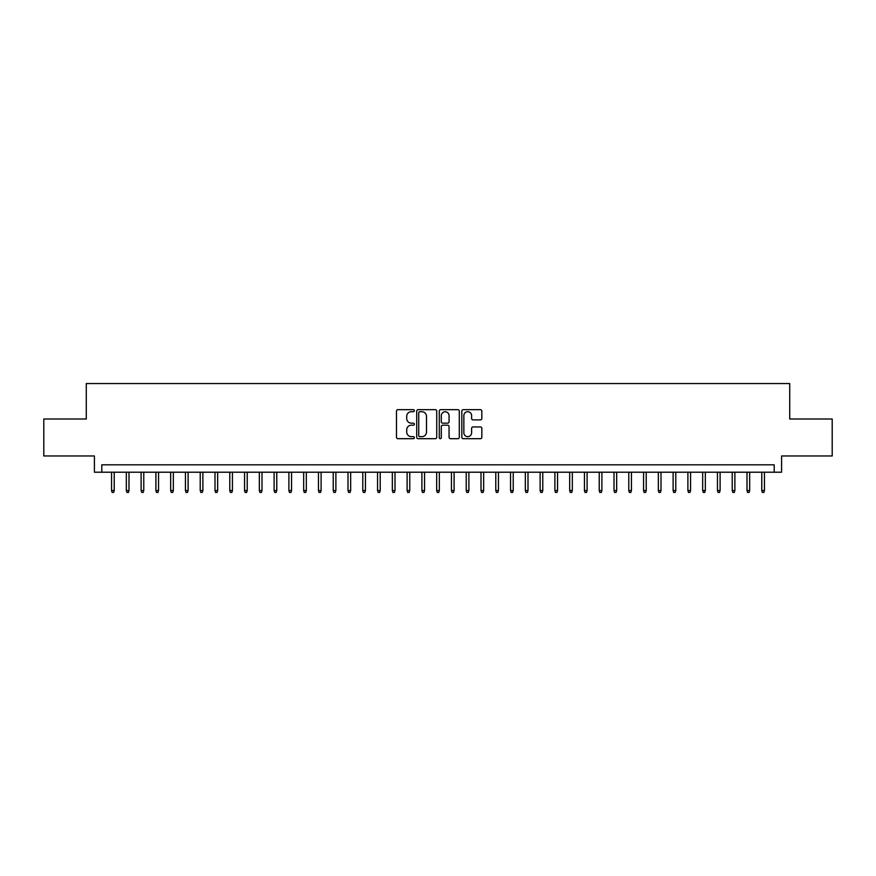 <?xml version="1.0" encoding="UTF-8"?>
<svg xmlns="http://www.w3.org/2000/svg" width="876" height="876" viewBox="0 0 876 876"><rect width="100%" height="100%" fill="white"/><g stroke="black" fill="none" stroke-linecap="round" stroke-linejoin="round"><path stroke-width="1.31" d="M414.359 410.691A1.018 1.018 0 0 0 413.341 409.672L397.934 409.672A1.445 1.445 0 0 0 396.478 411.129L396.478 437.233A1.445 1.445 0 0 0 397.934 438.69L413.341 438.69A1.018 1.018 0 0 0 414.359 437.671A1.018 1.018 0 0 0 413.341 436.653L411.348 436.653A4.643 4.643 0 0 1 406.705 432.01L406.705 429.842A4.643 4.643 0 0 1 411.348 425.199L413.341 425.199A1.018 1.018 0 0 0 414.359 424.181A1.018 1.018 0 0 0 413.341 423.163L411.348 423.163A4.643 4.643 0 0 1 406.705 418.531L406.705 416.352A4.643 4.643 0 0 1 411.348 411.709L413.341 411.709A1.018 1.018 0 0 0 414.359 410.691M480.387 419.9A1.445 1.445 0 0 0 481.844 418.454L481.844 411.129A1.445 1.445 0 0 0 480.387 409.672L463.273 409.672A1.445 1.445 0 0 0 461.827 411.129L461.827 437.233A1.445 1.445 0 0 0 463.273 438.69L480.387 438.69A1.445 1.445 0 0 0 481.844 437.233L481.844 428.386A1.445 1.445 0 0 0 480.387 426.94L473.062 426.94A1.445 1.445 0 0 0 471.616 428.386L471.616 432.777A3.876 3.876 0 0 1 467.74 436.653A3.876 3.876 0 0 1 463.853 432.777L463.853 415.585A3.876 3.876 0 0 1 467.74 411.709A3.876 3.876 0 0 1 471.616 415.585L471.616 418.454A1.445 1.445 0 0 0 473.062 419.9L480.387 419.9M774.198 472.208L781.589 472.208L781.589 455.958L832.2 455.958L832.2 419.013L789.714 419.013L789.714 383.546L86.286 383.546L86.286 419.013L43.8 419.013L43.8 455.958L94.411 455.958L94.411 472.208L774.198 472.208L774.198 464.817L101.802 464.817L101.802 472.208M436.73 411.129A1.445 1.445 0 0 0 435.284 409.672L418.159 409.672A1.445 1.445 0 0 0 416.713 411.129L416.713 437.233A1.445 1.445 0 0 0 418.159 438.69L435.284 438.69A1.445 1.445 0 0 0 436.73 437.233L436.73 411.129M440.716 409.672L457.841 409.672A1.445 1.445 0 0 1 459.287 411.129L459.287 437.233A1.445 1.445 0 0 1 457.841 438.69L450.516 438.69A1.445 1.445 0 0 1 449.06 437.233L449.06 426.645A1.445 1.445 0 0 0 447.614 425.199L442.752 425.199A1.445 1.445 0 0 0 441.296 426.645L441.296 437.671A1.018 1.018 0 0 1 440.289 438.69A1.018 1.018 0 0 1 439.27 437.671L439.27 411.129A1.445 1.445 0 0 1 440.716 409.672M419.757 411.709A1.018 1.018 0 0 0 418.739 412.727L418.739 435.646A1.018 1.018 0 0 0 419.757 436.653L421.86 436.653A4.643 4.643 0 0 0 426.502 432.01L426.502 416.352A4.643 4.643 0 0 0 421.86 411.709L419.757 411.709M449.06 415.662A3.876 3.876 0 0 0 445.183 411.786A3.876 3.876 0 0 0 441.296 415.662L441.296 421.717A1.445 1.445 0 0 0 442.752 423.163L447.614 423.163A1.445 1.445 0 0 0 449.06 421.717L449.06 415.662M114.219 490.538L113.628 492.454L112.15 492.454L111.559 490.538L114.219 490.538L114.219 472.208M111.559 490.538L111.559 472.208M128.991 490.538L128.4 492.454L126.921 492.454L126.33 490.538L128.991 490.538L128.991 472.208M126.33 490.538L126.33 472.208M143.774 490.538L143.182 492.454L141.704 492.454L141.113 490.538L143.774 490.538L143.774 472.208M141.113 490.538L141.113 472.208M158.545 490.538L157.954 492.454L156.486 492.454L155.895 490.538L158.545 490.538L158.545 472.208M155.895 490.538L155.895 472.208M173.328 490.538L172.736 492.454L171.258 492.454L170.667 490.538L173.328 490.538L173.328 472.208M170.667 490.538L170.667 472.208M188.11 490.538L187.519 492.454L186.041 492.454L185.449 490.538L188.11 490.538L188.11 472.208M185.449 490.538L185.449 472.208M202.882 490.538L202.29 492.454L200.812 492.454L200.221 490.538L202.882 490.538L202.882 472.208M200.221 490.538L200.221 472.208M217.664 490.538L217.073 492.454L215.595 492.454L215.003 490.538L217.664 490.538L217.664 472.208M215.003 490.538L215.003 472.208M232.436 490.538L231.844 492.454L230.366 492.454L229.775 490.538L232.436 490.538L232.436 472.208M229.775 490.538L229.775 472.208M247.218 490.538L246.627 492.454L245.149 492.454L244.557 490.538L247.218 490.538L247.218 472.208M244.557 490.538L244.557 472.208M262.001 490.538L261.409 492.454L259.931 492.454L259.34 490.538L262.001 490.538L262.001 472.208M259.34 490.538L259.34 472.208M276.772 490.538L276.181 492.454L274.703 492.454L274.111 490.538L276.772 490.538L276.772 472.208M274.111 490.538L274.111 472.208M291.555 490.538L290.963 492.454L289.485 492.454L288.894 490.538L291.555 490.538L291.555 472.208M288.894 490.538L288.894 472.208M306.326 490.538L305.735 492.454L304.257 492.454L303.665 490.538L306.326 490.538L306.326 472.208M303.665 490.538L303.665 472.208M321.109 490.538L320.517 492.454L319.039 492.454L318.448 490.538L321.109 490.538L321.109 472.208M318.448 490.538L318.448 472.208M335.88 490.538L335.289 492.454L333.811 492.454L333.219 490.538L335.88 490.538L335.88 472.208M333.219 490.538L333.219 472.208M350.663 490.538L350.071 492.454L348.593 492.454L348.002 490.538L350.663 490.538L350.663 472.208M348.002 490.538L348.002 472.208M365.445 490.538L364.854 492.454L363.376 492.454L362.784 490.538L365.445 490.538L365.445 472.208M362.784 490.538L362.784 472.208M380.217 490.538L379.626 492.454L378.147 492.454L377.556 490.538L380.217 490.538L380.217 472.208M377.556 490.538L377.556 472.208M394.999 490.538L394.408 492.454L392.93 492.454L392.339 490.538L394.999 490.538L394.999 472.208M392.339 490.538L392.339 472.208M409.771 490.538L409.18 492.454L407.701 492.454L407.11 490.538L409.771 490.538L409.771 472.208M407.11 490.538L407.11 472.208M424.553 490.538L423.962 492.454L422.484 492.454L421.893 490.538L424.553 490.538L424.553 472.208M421.893 490.538L421.893 472.208M439.325 490.538L438.734 492.454L437.266 492.454L436.675 490.538L439.325 490.538L439.325 472.208M436.675 490.538L436.675 472.208M454.107 490.538L453.516 492.454L452.038 492.454L451.447 490.538L454.107 490.538L454.107 472.208M451.447 490.538L451.447 472.208M468.89 490.538L468.299 492.454L466.82 492.454L466.229 490.538L468.89 490.538L468.89 472.208M466.229 490.538L466.229 472.208M483.661 490.538L483.07 492.454L481.592 492.454L481.001 490.538L483.661 490.538L483.661 472.208M481.001 490.538L481.001 472.208M498.444 490.538L497.853 492.454L496.374 492.454L495.783 490.538L498.444 490.538L498.444 472.208M495.783 490.538L495.783 472.208M513.216 490.538L512.624 492.454L511.146 492.454L510.555 490.538L513.216 490.538L513.216 472.208M510.555 490.538L510.555 472.208M527.998 490.538L527.407 492.454L525.928 492.454L525.337 490.538L527.998 490.538L527.998 472.208M525.337 490.538L525.337 472.208M542.781 490.538L542.189 492.454L540.711 492.454L540.12 490.538L542.781 490.538L542.781 472.208M540.12 490.538L540.12 472.208M557.552 490.538L556.961 492.454L555.483 492.454L554.891 490.538L557.552 490.538L557.552 472.208M554.891 490.538L554.891 472.208M572.335 490.538L571.743 492.454L570.265 492.454L569.674 490.538L572.335 490.538L572.335 472.208M569.674 490.538L569.674 472.208M587.106 490.538L586.515 492.454L585.037 492.454L584.445 490.538L587.106 490.538L587.106 472.208M584.445 490.538L584.445 472.208M601.889 490.538L601.297 492.454L599.819 492.454L599.228 490.538L601.889 490.538L601.889 472.208M599.228 490.538L599.228 472.208M616.66 490.538L616.069 492.454L614.591 492.454L613.999 490.538L616.66 490.538L616.66 472.208M613.999 490.538L613.999 472.208M631.443 490.538L630.851 492.454L629.373 492.454L628.782 490.538L631.443 490.538L631.443 472.208M628.782 490.538L628.782 472.208M646.225 490.538L645.634 492.454L644.156 492.454L643.564 490.538L646.225 490.538L646.225 472.208M643.564 490.538L643.564 472.208M660.997 490.538L660.405 492.454L658.927 492.454L658.336 490.538L660.997 490.538L660.997 472.208M658.336 490.538L658.336 472.208M675.779 490.538L675.188 492.454L673.71 492.454L673.118 490.538L675.779 490.538L675.779 472.208M673.118 490.538L673.118 472.208M690.551 490.538L689.96 492.454L688.481 492.454L687.89 490.538L690.551 490.538L690.551 472.208M687.89 490.538L687.89 472.208M705.333 490.538L704.742 492.454L703.264 492.454L702.672 490.538L705.333 490.538L705.333 472.208M702.672 490.538L702.672 472.208M720.105 490.538L719.514 492.454L718.046 492.454L717.455 490.538L720.105 490.538L720.105 472.208M717.455 490.538L717.455 472.208M734.887 490.538L734.296 492.454L732.818 492.454L732.226 490.538L734.887 490.538L734.887 472.208M732.226 490.538L732.226 472.208M749.67 490.538L749.079 492.454L747.6 492.454L747.009 490.538L749.67 490.538L749.67 472.208M747.009 490.538L747.009 472.208M764.441 490.538L763.85 492.454L762.372 492.454L761.781 490.538L764.441 490.538L764.441 472.208M761.781 490.538L761.781 472.208"/></g></svg>
